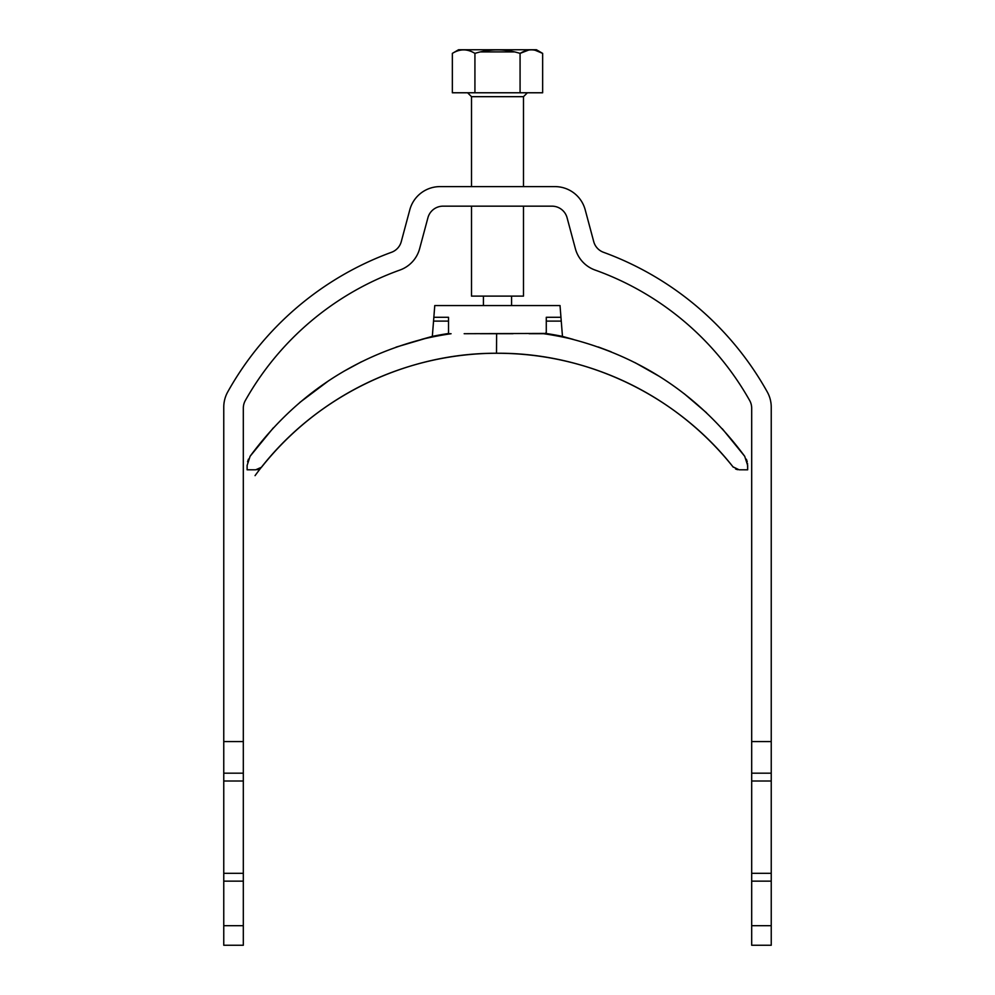 <?xml version="1.0" encoding="UTF-8"?>
<svg xmlns="http://www.w3.org/2000/svg" width="995" height="995" viewBox="0 0 995 995"><rect width="100%" height="100%" fill="white"/><g stroke="black" fill="none" stroke-linecap="round" stroke-linejoin="round"><path stroke-width="1.49" d="M520.074 92.771L474.926 92.771L474.926 53.382C489.963 48.73 505.012 48.73 520.074 53.382C525.285 50.198 530.347 49.178 535.273 50.297L542.648 53.382L542.648 92.771L520.074 92.771L520.074 53.382L518.843 53.021M474.926 92.771L452.352 92.771L452.352 53.382C459.864 48.73 467.389 48.73 474.926 53.382M542.648 53.382L536.442 49.75L458.558 49.75L452.352 53.382M530.285 49.874L529.551 49.937M528.619 50.073L520.074 53.382M514.539 51.914L480.461 51.914M523.494 206.164L523.494 296.112L471.506 296.112L471.506 206.164M243.315 741.586L243.315 408.199A15.646 15.646 0 0 1 245.33 400.525A289.371 289.371 0 0 1 399.965 270.031A31.28 31.28 0 0 0 419.629 248.675L427.912 217.768A15.646 15.646 0 0 1 443.024 206.164L551.976 206.164A15.646 15.646 0 0 1 567.088 217.768L575.371 248.675A31.28 31.28 0 0 0 595.035 270.031A289.371 289.371 0 0 1 749.67 400.525A15.646 15.646 0 0 1 751.685 408.199L751.685 741.586L771.237 741.586L771.237 407.179A31.28 31.28 0 0 0 767.269 391.93A308.923 308.923 0 0 0 603.467 252.282A15.646 15.646 0 0 1 593.729 241.636L585.197 209.808A31.28 31.28 0 0 0 554.974 186.612L440.026 186.612A31.28 31.28 0 0 0 409.803 209.808L401.271 241.636A15.646 15.646 0 0 1 391.532 252.282A308.923 308.923 0 0 0 227.731 391.93A31.28 31.28 0 0 0 223.763 407.179L223.763 741.586L243.315 741.586L243.315 945.25L223.763 945.25L223.763 741.586M223.763 945.25L243.315 945.25M771.237 741.586L771.237 945.25L751.685 945.25L751.685 741.586M771.237 773.19L751.685 773.19M771.237 873.324L751.685 873.324M243.315 773.19L223.763 773.19M243.315 873.324L223.763 873.324M722.308 428.783L744.708 456.307C698.652 394.082 637.907 354.27 562.498 336.832M568.767 338.275L570.981 338.822M598.393 347.006L611.079 351.782M634.835 362.528L659.834 376.657M684.112 393.634L706.512 412.776M432.29 336.832C356.919 354.245 296.174 394.057 250.081 456.295L273.376 427.825M299.731 402.515L328.81 380.625M343.325 371.583L361.434 361.782M396.035 347.143L426.034 338.275M433.845 317.293L433.546 321.099L448.521 321.099L448.521 317.293L433.845 317.293L434.765 305.565L560.023 305.565L560.956 317.293L546.28 317.293L546.28 332.156A1.567 1.567 0 0 1 546.205 332.628M545.049 333.686A1.567 1.567 0 0 1 544.713 333.711L529.091 333.711M513.059 333.711L480.199 333.711M464.167 333.711L545.646 333.412A324.581 324.581 19.1 0 1 562.473 336.385L561.255 321.099L546.28 321.099M560.956 317.293L561.255 321.099M546.28 332.156L545.646 333.412L543.718 333.723A323.984 323.984 -171.1 0 1 573.418 339.444L562.461 336.397A324.569 324.569 8.9 0 0 545.658 333.424M739.111 469.802L747.668 469.814L739.111 469.802L732.992 466.842A301.112 301.112 0 0 0 496.505 353.275L496.617 333.723M747.531 463.421L747.668 469.814L747.668 465.461L744.708 456.307M746.387 459.23L747.22 461.73M737.73 469.677L736.885 469.478M736.263 469.267L735.541 468.943M261.523 467.202C317.305 396.022 406.619 352.815 497.065 353.25C587.722 352.616 677.346 395.836 733.278 467.202L732.992 466.854A301.124 301.124 -160.8 0 0 497.065 353.25A301.124 301.124 168.3 0 0 261.809 466.842L261.809 466.854A301.124 301.124 170.7 0 1 496.505 353.25C402.664 352.914 310.253 399.754 255.056 475.647M259.384 468.881L258.638 469.23M257.904 469.478L256.996 469.69M247.133 469.802L247.121 465.449L247.121 469.802L255.69 469.802L261.461 467.264M247.568 461.779L248.464 459.118M250.081 456.295L247.121 465.449M448.521 333.723L448.521 333.499A324.581 324.581 -9.3 0 0 432.327 336.385L421.358 339.444A323.984 323.984 170.3 0 1 451.071 333.723L448.521 333.723M433.546 321.099L432.303 336.683M448.521 321.099L448.521 333.512A324.569 324.569 -9.7 0 0 432.34 336.409M544.688 333.723L545.646 333.412M467.6 92.771L471.506 96.677L523.494 96.677L527.4 92.771M771.237 925.698L751.685 925.698M751.685 881.147L771.237 881.147M751.685 781.013L771.237 781.013M223.763 781.013L243.315 781.013M223.763 881.147L243.315 881.147M243.315 925.698L223.763 925.698M471.506 96.677L471.506 186.612M523.494 96.677L523.494 186.612M483.421 296.112L483.421 305.565M511.579 296.112L511.579 305.565"/></g></svg>
